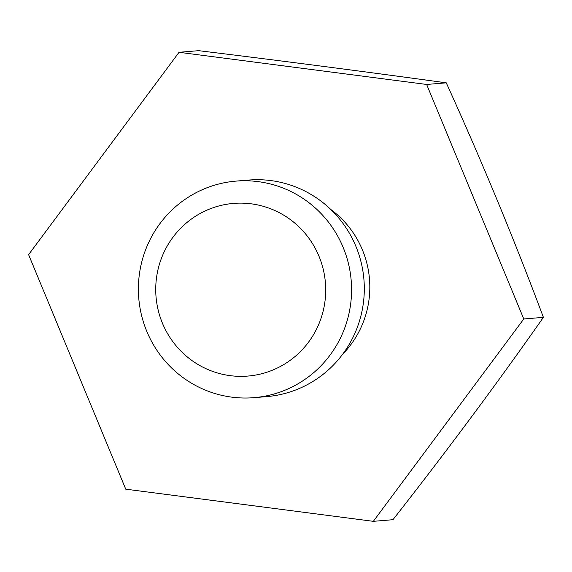 <?xml version="1.0" encoding="UTF-8"?>
<svg xmlns="http://www.w3.org/2000/svg" width="572" height="572" viewBox="0 0 572 572"><rect width="100%" height="100%" fill="white"/><g stroke="black" fill="none" stroke-linecap="round" stroke-linejoin="round"><path stroke-width="0.86" d="M28.6 254.647L179.05 52.295L426.633 84.456L523.78 318.976L373.33 521.328L125.74 489.167L28.6 254.647M179.05 52.295L198.67 50.672A700.3 28.049 7 0 1 446.26 82.833A700.3 129.293 66.8 0 1 543.4 317.353A700.3 101.244 127.7 0 1 392.95 519.705L373.33 521.328M523.78 318.976L543.4 317.353M426.633 84.456L446.26 82.833M248.77 180.058A108.651 106.578 85.3 0 1 361.204 262.641A108.651 106.578 85.3 0 1 299.22 388.531A108.651 106.578 -94.7 0 1 266.659 396.618L253.925 397.669A108.651 106.578 -94.7 0 0 286.486 389.582A108.651 106.578 85.3 0 0 348.47 263.692A108.651 106.578 85.3 0 0 236.036 181.109L248.77 180.058M236.036 181.109A108.651 106.578 85.3 0 0 203.482 189.196A108.651 106.578 -94.7 0 0 141.491 315.086A108.651 106.578 -94.7 0 0 253.925 397.669M207.629 209.852A86.622 84.978 85.3 0 1 318.997 256.27A86.622 84.978 85.3 0 1 273.809 369.626A86.622 84.978 -94.7 0 1 162.441 323.216A86.622 84.978 -94.7 0 1 207.629 209.852M330.73 209.423A95.438 93.615 85.3 0 1 342.692 354.197"/></g></svg>
